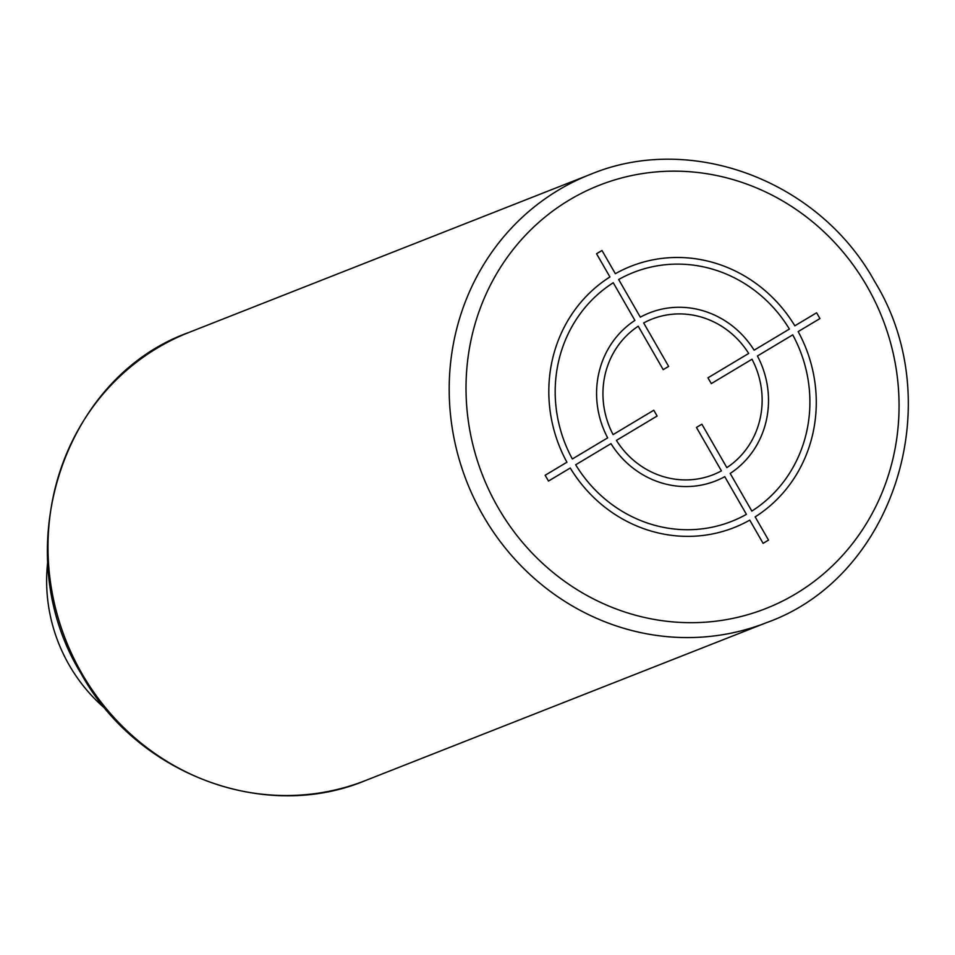 <?xml version="1.0" encoding="UTF-8"?>
<svg xmlns="http://www.w3.org/2000/svg" width="955" height="955" viewBox="0 0 955 955"><rect width="100%" height="100%" fill="white"/><g stroke="black" fill="none" stroke-linecap="round" stroke-linejoin="round"><path stroke-width="1.43" d="M105.778 709.099A160.536 151.606 -111.5 0 1 69.19 665.062A160.536 151.606 -111.5 0 1 47.75 561.695M816.609 312.786L794.835 325.81A140.469 132.661 68.5 0 0 615.342 273.715L601.996 250.485L596.565 253.744L609.923 276.962A140.469 132.661 68.5 0 0 566.924 462.232L545.15 475.268L548.48 481.057L570.254 468.022A140.469 132.661 68.5 0 0 749.747 520.129L763.093 543.347L768.524 540.1L755.166 516.882A140.469 132.661 68.5 0 0 798.165 331.6L819.939 318.576L816.609 312.786M751.836 511.08A133.784 126.347 68.5 0 0 792.734 334.859L757.434 355.988A90.307 85.282 68.5 0 1 730.181 473.429L751.836 511.08M726.851 467.628A83.61 78.967 68.5 0 0 752.003 359.235L711.296 383.6L707.965 377.81L748.672 353.445A83.61 78.967 68.5 0 0 643.67 322.957L668.643 366.398L663.212 369.645L638.238 326.216A83.61 78.967 68.5 0 0 613.086 434.609L653.793 410.232L657.124 416.034L616.417 440.398A83.61 78.967 68.5 0 0 721.419 470.875L696.446 427.446L701.877 424.199L726.851 467.628M575.686 464.775L610.985 443.645A90.307 85.282 68.5 0 0 724.761 476.676L746.416 514.339A133.784 126.347 68.5 0 1 575.686 464.775M613.253 282.752A133.784 126.347 68.5 0 0 572.355 458.985L607.655 437.856A90.307 85.282 68.5 0 1 634.908 320.414L613.253 282.752M789.403 329.069L754.104 350.187A90.307 85.282 68.5 0 0 640.327 317.167L618.673 279.505A133.784 126.347 68.5 0 1 789.403 329.069M497.985 507.392A227.433 214.78 68.5 0 0 795.766 593.819A227.433 214.78 68.5 0 0 867.104 286.452A227.433 214.78 68.5 0 0 569.323 200.013A227.433 214.78 68.5 0 0 497.985 507.392M483.039 515.497A240.803 227.409 68.5 0 0 766.662 622.6C894.25 577.178 949.186 402.413 874.601 281.391C819.235 180.65 691.169 132.268 590.238 174.455A240.803 227.409 68.5 0 0 483.039 515.497M189.042 332.4C61.454 377.822 6.518 552.587 81.103 673.609C136.47 774.35 264.535 822.733 365.467 780.545A240.803 227.409 -111.5 0 1 81.844 673.43A240.803 227.409 -111.5 0 1 189.042 332.4L590.238 174.455M365.467 780.545L766.662 622.6"/></g></svg>
